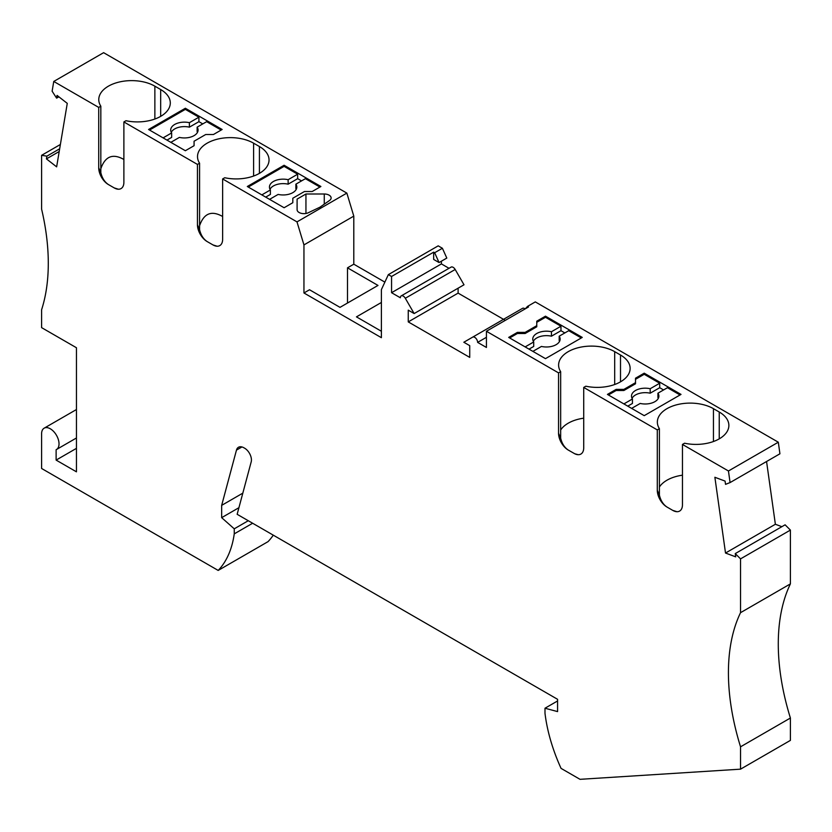 <?xml version="1.0" encoding="UTF-8"?>
<svg xmlns="http://www.w3.org/2000/svg" width="832" height="832" viewBox="0 0 832 832"><rect width="100%" height="100%" fill="white"/><g stroke="black" fill="none" stroke-linecap="round" stroke-linejoin="round"><path stroke-width="1.25" d="M433.67 252.169L433.67 259.438L439.057 262.548L434.647 252.741L433.67 252.169L391.56 276.484L388.346 274.633L381.389 289.619L381.389 337.688L303.95 292.978L309.514 289.754L340.007 307.362L377.998 285.428L347.506 267.821L347.506 303.035M735.259 553.592L785.106 524.815L790.4 530.088L790.4 583.887A205.358 118.56 60 0 0 790.4 718.026L790.4 740.386L740.542 769.163L740.542 746.814A205.358 118.56 60 0 1 740.542 612.674L740.542 558.875L735.259 553.592L735.717 556.858L725.514 553.041L714.875 477.277L725.078 481.094L725.535 484.349L730.08 482.57L728.447 470.985L682.458 444.434L684.57 443.217A32.854 18.97 -0 0 0 728.874 425.433A32.854 18.97 -0 0 0 719.243 412.017L713.44 408.668A32.854 18.97 -0 0 0 677.633 404.55A32.854 18.97 -0 0 0 657.353 422.084A32.854 18.97 -0 0 0 659.402 428.688L659.402 495.154L657.29 490.266A13.686 7.904 -120 0 0 666.973 507.031C663.198 504.504 660.67 500.542 659.402 495.154M666.973 507.031L672.776 510.39A13.686 7.904 60 0 0 676.874 511.701A13.686 7.904 60 0 0 682.458 504.795L682.458 444.434M659.402 428.688L657.29 429.905L657.29 490.266M657.29 429.905L583.721 387.431L585.832 386.204A32.854 18.97 -0 0 0 630.126 368.42A32.854 18.97 -0 0 0 620.506 355.014L614.692 351.655A32.854 18.97 -0 0 0 578.885 347.547A32.854 18.97 -0 0 0 558.605 365.071A32.854 18.97 -0 0 0 560.664 371.675L560.664 438.142C561.922 443.529 564.45 447.491 568.225 450.029L574.746 453.752L578.178 454.698M574.038 453.378A13.686 7.904 60 0 0 578.126 454.698A13.686 7.904 60 0 0 583.721 447.793L583.721 387.431M560.664 371.675L558.553 372.892L558.553 433.264A13.686 7.904 -120 0 0 568.225 450.029M558.553 372.892L486.429 331.261L486.429 347.464L477.62 342.378A4.108 2.371 60 0 0 475.831 338.25A4.108 2.371 60 0 0 472.659 337.147L522.517 308.36A4.108 2.371 60 0 1 525.096 308.932M414.149 313.56L405.319 298.272A4.108 2.371 -120 0 0 401.211 295.901L451.069 267.114A4.108 2.371 -120 0 1 455.177 269.485L464.006 284.783L414.149 313.56L408.252 310.159L408.252 321.901L469.726 357.386L469.726 345.654L463.83 342.243L522.517 308.36M401.211 295.901A4.108 2.371 -120 0 0 400.358 297.773L391.56 292.698L391.56 276.484M303.95 244.91L296.993 221.884L346.85 193.107L353.798 216.122L303.95 244.91L303.95 292.978M199.576 163.207L199.576 229.674L197.454 224.786L197.454 164.424L199.576 163.207A32.854 18.97 180 0 1 197.517 156.603A32.854 18.97 180 0 1 217.797 139.069A32.854 18.97 180 0 1 253.604 143.187L259.418 146.536A32.854 18.97 180 0 1 269.038 159.952A32.854 18.97 180 0 1 224.744 177.736L222.633 178.953L296.993 221.884M222.633 178.953L222.633 239.314A13.686 7.904 60 0 1 217.038 246.22A13.686 7.904 60 0 1 212.95 244.91L217.09 246.22M197.454 224.786A13.686 7.904 -120 0 0 207.137 241.55L212.95 244.91M100.828 106.194L100.828 172.661L98.717 167.773L98.717 107.411L100.828 106.194A32.854 18.97 180 0 1 98.769 99.59A32.854 18.97 180 0 1 119.059 82.066A32.854 18.97 180 0 1 154.866 86.174L160.67 89.534A32.854 18.97 180 0 1 170.3 102.939A32.854 18.97 180 0 1 125.996 120.723L123.885 121.95L197.454 164.424M123.885 121.95L123.885 182.312A13.686 7.904 60 0 1 118.3 189.218A13.686 7.904 60 0 1 114.202 187.897L118.352 189.218M98.717 167.773A13.686 7.904 -120 0 0 108.399 184.548L114.202 187.897M346.85 193.107L103.615 52.676L53.758 81.453L98.717 107.411M53.758 81.453L52.125 91.198L56.607 98.134L57.065 95.399L67.267 103.366L56.638 166.858L46.436 158.891L46.894 156.156L41.6 155.324L41.6 209.134A205.358 118.56 60 0 1 41.6 309.743L41.6 327.631L76.45 347.745L76.45 471.827L56.118 460.096L76.45 448.354M76.45 437.986L56.472 449.519A12.324 7.114 -120 0 1 56.118 449.706L56.118 460.096M56.472 449.519A12.324 7.114 -120 0 0 56.472 435.292A12.324 7.114 -120 0 0 44.148 428.178A12.324 7.114 -120 0 0 41.6 433.826L41.6 468.478L218.182 570.43A130.062 75.088 -120 0 0 234.25 533.863L234.25 528.819L221.666 517.66L221.666 505.367L236.465 450.112A10.951 6.323 60 0 1 238.472 447.262A10.951 6.323 60 0 1 243.942 447.803L244.66 448.219A9.578 5.533 60 0 1 251.202 461.843L237.151 514.301L557.575 699.306L557.575 711.599L544.991 708.23L544.991 713.274A130.062 75.088 60 0 0 561.059 768.383L580.018 779.324L740.542 769.163M218.182 570.43L268.039 541.642A130.062 75.088 -120 0 0 273.27 535.163M353.798 216.122L353.798 264.191L347.506 267.821M384.873 282.131L353.798 264.191M439.057 262.548L446.805 258.076L442.395 248.269L438.204 245.846L388.346 274.633M441.407 261.186L441.407 263.91L449.01 268.299M458.11 288.184L458.11 293.114L408.252 321.901M505.305 320.362L458.11 293.114M486.429 331.261L528.538 306.946L527.561 306.374L535.298 301.902L778.305 442.208L779.927 453.794L730.08 482.57M781.862 526.687L775.372 524.264L766.563 461.51M305.947 194.002L324.272 194.002A6.843 3.952 -0 0 1 331.126 197.954A6.843 3.952 -0 0 1 329.555 200.47L319.946 207.189L308.308 212.742A6.843 3.952 180 0 1 301.028 213.273A6.843 3.952 180 0 1 297.097 209.695L297.097 199.118L305.947 194.002L305.947 213.47M247.312 186.503L284.097 207.74L292.812 202.706L292.812 198.234L304.429 191.526L312.177 191.526L320.892 186.503L284.097 165.266L247.312 186.503M148.574 129.49L185.359 150.727L194.074 145.704L194.074 141.232L205.691 134.524L213.429 134.524L222.144 129.49L185.359 108.254L148.574 129.49M100.828 168.75C105.134 156.281 112.819 153.192 123.885 159.484M108.399 184.548C104.614 182.01 102.097 178.048 100.828 172.661M297.097 199.118L297.097 209.695M292.812 202.706L292.812 199.358M269.578 199.358L278.138 194.418A13.686 7.904 0 0 0 296.826 187.054A13.686 7.904 0 0 0 295.88 184.174L305.396 178.672L319.914 187.054M261.83 194.886L270.39 189.946A13.686 7.904 0 0 1 269.443 187.054A13.686 7.904 0 0 1 288.132 179.702L297.658 174.2L297.658 178.672L288.132 184.174A13.686 7.904 0 0 0 270.005 189.29M248.279 187.054L284.097 166.379L297.658 174.2M265.71 197.122L270.39 194.418L270.39 189.946M288.132 179.702L288.132 184.174M284.097 165.266L284.097 166.379M301.527 180.908L297.658 178.672M296.265 189.29A13.686 7.904 0 0 0 295.88 188.646L295.88 184.174M194.074 145.704L194.074 142.345M170.841 142.345L179.39 137.405A13.686 7.904 0 0 0 198.078 130.052A13.686 7.904 0 0 0 197.132 127.161L206.658 121.67L221.177 130.052M163.093 137.873L171.642 132.933A13.686 7.904 0 0 1 170.695 130.052A13.686 7.904 0 0 1 189.394 122.689L198.91 117.198L198.91 121.67L189.394 127.161A13.686 7.904 0 0 0 171.257 132.288M149.542 130.052L185.359 109.366L198.91 117.198M166.962 140.109L171.642 137.405L171.642 132.933M189.394 122.689L189.394 127.161M185.359 108.254L185.359 109.366M202.779 123.906L198.91 121.67M197.517 132.288A13.686 7.904 0 0 0 197.132 131.633L197.132 127.161M381.389 302.474L356.46 316.867L381.389 331.261M252.637 523.245L234.25 533.863M248.269 520.728L234.25 528.819M238.919 507.697L221.666 517.66M242.819 493.147L221.666 505.367M557.575 700.96L544.991 708.23M790.4 718.026L740.542 746.814M790.4 583.887L740.542 612.674M790.4 530.088L740.542 558.875M442.395 248.269L434.647 252.741M441.407 263.91L391.56 292.698M560.664 430.009A32.854 18.97 180 0 1 583.721 418.174M659.402 487.022A32.854 18.97 180 0 1 682.458 475.186M672.776 510.39L676.926 511.701M775.372 524.264L725.514 553.041M778.305 442.208L728.447 470.985M517.4 332.374L525.148 332.374L536.765 325.666L536.765 321.194L545.48 316.17L582.265 337.407L545.48 358.644L508.695 337.407L517.4 332.374L517.4 333.497L525.148 333.497L536.765 326.789L536.765 325.666M644.218 415.657L607.433 394.41L616.148 389.386L623.896 389.386L635.513 382.678L635.513 378.206L644.218 373.173L681.013 394.41L644.218 415.657M527.561 306.374L525.262 308.838M486.429 337.303L477.62 342.378M525.148 332.374L525.148 333.497M509.662 337.969L517.4 333.497M533.312 341.318A13.686 7.904 180 0 1 551.45 336.19L560.966 330.699L560.966 326.227L551.45 331.729A13.686 7.904 180 0 0 532.761 339.082A13.686 7.904 180 0 0 533.707 341.973L525.148 346.902M560.966 326.227L545.48 317.283L536.765 322.317M545.48 316.17L545.48 317.283M560.966 330.699L564.845 332.935M581.298 337.969L568.714 330.699L559.187 336.19A13.686 7.904 180 0 1 560.134 339.082A13.686 7.904 180 0 1 541.445 346.445L532.896 351.374M559.187 336.19L559.187 340.662A13.686 7.904 180 0 1 559.582 341.318M529.017 349.138L533.707 346.445L533.707 341.973M551.45 336.19L551.45 331.729M608.4 394.971L616.148 390.499L616.148 389.386M616.148 390.499L623.896 390.499L635.513 383.791L635.513 382.678M623.896 389.386L623.896 390.499M635.513 379.319L644.218 374.296L644.218 373.173M632.06 398.33A13.686 7.904 180 0 1 650.187 393.203L659.714 387.712L659.714 383.24L650.187 388.731A13.686 7.904 180 0 0 631.498 396.094A13.686 7.904 180 0 0 632.445 398.975L623.896 403.915M659.714 383.24L644.218 374.296M627.765 406.151L632.445 403.447L632.445 398.975M680.035 394.971L667.451 387.712L657.935 393.203A13.686 7.904 180 0 1 658.882 396.094A13.686 7.904 180 0 1 640.193 403.447L631.634 408.387M657.935 393.203L657.935 397.675A13.686 7.904 180 0 1 658.32 398.33M659.714 387.712L663.582 389.948M650.187 393.203L650.187 388.731M558.553 433.264L560.664 438.142M58.885 96.824L56.607 98.134M59.207 151.518L46.436 158.891M59.665 148.782L46.894 156.156M60.382 144.487L41.6 155.324M199.576 225.763C203.882 213.294 211.567 210.205 222.633 216.497M207.137 241.55C203.362 239.023 200.834 235.061 199.576 229.674M160.67 89.534L160.67 116.355M154.866 86.174L154.866 119.028M324.272 194.002L324.272 204.162M241.946 446.95L236.465 450.112M614.692 351.655L614.692 384.509M713.44 408.668L713.44 441.511M719.243 412.017L719.243 438.849M455.177 269.485L405.319 298.272M620.506 355.014L620.506 381.836M259.418 146.536L259.418 173.368M253.604 143.187L253.604 176.03M76.45 409.531L44.148 428.178"/></g></svg>
